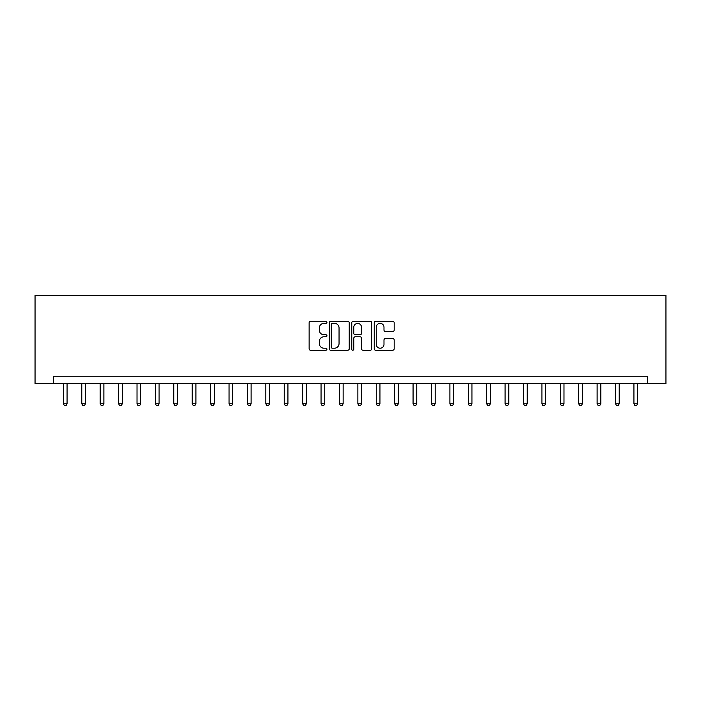 <?xml version="1.0" encoding="UTF-8"?>
<svg xmlns="http://www.w3.org/2000/svg" width="701" height="701" viewBox="0 0 701 701"><rect width="100%" height="100%" fill="white"/><g stroke="black" fill="none" stroke-linecap="round" stroke-linejoin="round"><path stroke-width="1.05" d="M326.946 322.337A1.008 1.008 0 0 0 325.93 321.321L310.578 321.321A1.446 1.446 0 0 0 309.132 322.767L309.132 348.783A1.446 1.446 0 0 0 310.578 350.228L325.93 350.228A1.008 1.008 0 0 0 326.946 349.221A1.008 1.008 0 0 0 325.93 348.204L323.941 348.204A4.627 4.627 0 0 1 319.323 343.578L319.323 341.413A4.627 4.627 0 0 1 323.941 336.787L325.93 336.787A1.008 1.008 0 0 0 326.946 335.779A1.008 1.008 0 0 0 325.93 334.763L323.941 334.763A4.627 4.627 0 0 1 319.323 330.136L319.323 327.972A4.627 4.627 0 0 1 323.941 323.345L325.93 323.345A1.008 1.008 0 0 0 326.946 322.337M392.735 331.512A1.446 1.446 0 0 0 394.181 330.066L394.181 322.767A1.446 1.446 0 0 0 392.735 321.321L375.683 321.321A1.446 1.446 0 0 0 374.238 322.767L374.238 348.783A1.446 1.446 0 0 0 375.683 350.228L392.735 350.228A1.446 1.446 0 0 0 394.181 348.783L394.181 339.967A1.446 1.446 0 0 0 392.735 338.522L385.436 338.522A1.446 1.446 0 0 0 383.99 339.967L383.99 344.34A3.864 3.864 0 0 1 380.126 348.204A3.864 3.864 0 0 1 376.262 344.34L376.262 327.218A3.864 3.864 0 0 1 380.126 323.345A3.864 3.864 0 0 1 383.99 327.218L383.99 330.066A1.446 1.446 0 0 0 385.436 331.512L392.735 331.512M647.549 383.631L665.95 383.631L665.95 295.287L35.05 295.287L35.05 383.631L647.549 383.631L647.549 376.262L53.451 376.262L53.451 383.631M349.238 322.767A1.446 1.446 0 0 0 347.792 321.321L330.741 321.321A1.446 1.446 0 0 0 329.295 322.767L329.295 348.783A1.446 1.446 0 0 0 330.741 350.228L347.792 350.228A1.446 1.446 0 0 0 349.238 348.783L349.238 322.767M353.208 321.321L370.259 321.321A1.446 1.446 0 0 1 371.705 322.767L371.705 348.783A1.446 1.446 0 0 1 370.259 350.228L362.969 350.228A1.446 1.446 0 0 1 361.523 348.783L361.523 338.233A1.446 1.446 0 0 0 360.077 336.787L355.232 336.787A1.446 1.446 0 0 0 353.786 338.233L353.786 349.221A1.008 1.008 0 0 1 352.778 350.228A1.008 1.008 0 0 1 351.762 349.221L351.762 322.767A1.446 1.446 0 0 1 353.208 321.321M332.327 323.345A1.008 1.008 0 0 0 331.319 324.361L331.319 347.197A1.008 1.008 0 0 0 332.327 348.204L334.421 348.204A4.627 4.627 0 0 0 339.047 343.578L339.047 327.972A4.627 4.627 0 0 0 334.421 323.345L332.327 323.345M361.523 327.288A3.864 3.864 0 0 0 357.65 323.424A3.864 3.864 0 0 0 353.786 327.288L353.786 333.317A1.446 1.446 0 0 0 355.232 334.763L360.077 334.763A1.446 1.446 0 0 0 361.523 333.317L361.523 327.288M63.397 383.631L63.397 403.802L67.077 403.802L67.077 383.631M67.077 403.802L65.973 405.713L64.501 405.713L63.397 403.802M81.798 383.631L81.798 403.802L85.478 403.802L85.478 383.631M85.478 403.802L84.374 405.713L82.902 405.713L81.798 403.802M100.199 383.631L100.199 403.802L103.879 403.802L103.879 383.631M103.879 403.802L102.775 405.713L101.303 405.713L100.199 403.802M118.609 383.631L118.609 403.802L122.289 403.802L122.289 383.631M122.289 403.802L121.185 405.713L119.713 405.713L118.609 403.802M137.01 383.631L137.01 403.802L140.691 403.802L140.691 383.631M140.691 403.802L139.587 405.713L138.115 405.713L137.01 403.802M155.412 383.631L155.412 403.802L159.092 403.802L159.092 383.631M159.092 403.802L157.988 405.713L156.516 405.713L155.412 403.802M173.822 383.631L173.822 403.802L177.502 403.802L177.502 383.631M177.502 403.802L176.398 405.713L174.926 405.713L173.822 403.802M192.223 383.631L192.223 403.802L195.903 403.802L195.903 383.631M195.903 403.802L194.799 405.713L193.327 405.713L192.223 403.802M210.624 383.631L210.624 403.802L214.304 403.802L214.304 383.631M214.304 403.802L213.2 405.713L211.728 405.713L210.624 403.802M229.034 383.631L229.034 403.802L232.714 403.802L232.714 383.631M232.714 403.802L231.61 405.713L230.138 405.713L229.034 403.802M247.435 383.631L247.435 403.802L251.116 403.802L251.116 383.631M251.116 403.802L250.012 405.713L248.54 405.713L247.435 403.802M265.837 383.631L265.837 403.802L269.517 403.802L269.517 383.631M269.517 403.802L268.413 405.713L266.941 405.713L265.837 403.802M284.247 383.631L284.247 403.802L287.927 403.802L287.927 383.631M287.927 403.802L286.823 405.713L285.351 405.713L284.247 403.802M302.648 383.631L302.648 403.802L306.328 403.802L306.328 383.631M306.328 403.802L305.224 405.713L303.752 405.713L302.648 403.802M321.049 383.631L321.049 403.802L324.738 403.802L324.738 383.631M324.738 403.802L323.625 405.713L322.153 405.713L321.049 403.802M339.459 383.631L339.459 403.802L343.139 403.802L343.139 383.631M343.139 403.802L342.035 405.713L340.563 405.713L339.459 403.802M357.86 383.631L357.86 403.802L361.541 403.802L361.541 383.631M361.541 403.802L360.437 405.713L358.965 405.713L357.86 403.802M376.262 383.631L376.262 403.802L379.951 403.802L379.951 383.631M379.951 403.802L378.847 405.713L377.375 405.713L376.262 403.802M394.672 383.631L394.672 403.802L398.352 403.802L398.352 383.631M398.352 403.802L397.248 405.713L395.776 405.713L394.672 403.802M413.073 383.631L413.073 403.802L416.753 403.802L416.753 383.631M416.753 403.802L415.649 405.713L414.177 405.713L413.073 403.802M431.483 383.631L431.483 403.802L435.163 403.802L435.163 383.631M435.163 403.802L434.059 405.713L432.587 405.713L431.483 403.802M449.884 383.631L449.884 403.802L453.565 403.802L453.565 383.631M453.565 403.802L452.46 405.713L450.988 405.713L449.884 403.802M468.286 383.631L468.286 403.802L471.966 403.802L471.966 383.631M471.966 403.802L470.862 405.713L469.39 405.713L468.286 403.802M486.696 383.631L486.696 403.802L490.376 403.802L490.376 383.631M490.376 403.802L489.272 405.713L487.8 405.713L486.696 403.802M505.097 383.631L505.097 403.802L508.777 403.802L508.777 383.631M508.777 403.802L507.673 405.713L506.201 405.713L505.097 403.802M523.498 383.631L523.498 403.802L527.178 403.802L527.178 383.631M527.178 403.802L526.074 405.713L524.602 405.713L523.498 403.802M541.908 383.631L541.908 403.802L545.588 403.802L545.588 383.631M545.588 403.802L544.484 405.713L543.012 405.713L541.908 403.802M560.309 383.631L560.309 403.802L563.99 403.802L563.99 383.631M563.99 403.802L562.885 405.713L561.413 405.713L560.309 403.802M578.711 383.631L578.711 403.802L582.391 403.802L582.391 383.631M582.391 403.802L581.287 405.713L579.815 405.713L578.711 403.802M597.121 383.631L597.121 403.802L600.801 403.802L600.801 383.631M600.801 403.802L599.697 405.713L598.225 405.713L597.121 403.802M615.522 383.631L615.522 403.802L619.202 403.802L619.202 383.631M619.202 403.802L618.098 405.713L616.626 405.713L615.522 403.802M633.923 383.631L633.923 403.802L637.603 403.802L637.603 383.631M637.603 403.802L636.499 405.713L635.027 405.713L633.923 403.802"/></g></svg>
